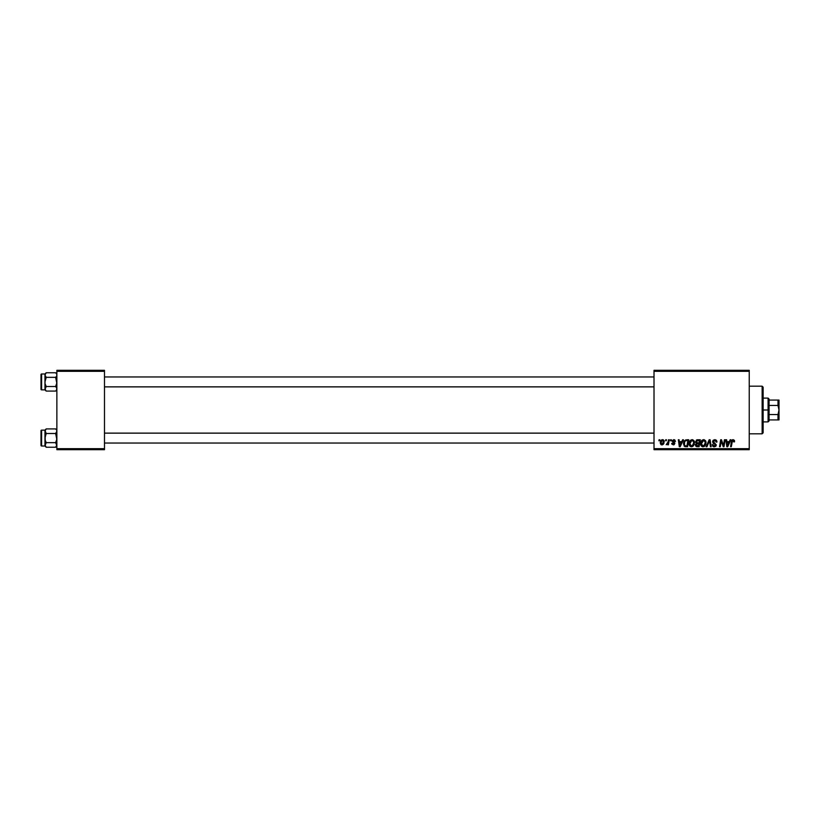 <?xml version="1.0" encoding="UTF-8"?>
<svg xmlns="http://www.w3.org/2000/svg" width="820" height="820" viewBox="0 0 820 820"><rect width="100%" height="100%" fill="white"/><g stroke="black" fill="none" stroke-linecap="round" stroke-linejoin="round"><path stroke-width="1.23" d="M654.011 370.322L749.244 370.322L749.244 371.316L654.011 371.316L654.011 448.683L749.244 448.683L749.244 370.322L654.011 370.322L654.011 371.316L654.011 370.322M689.097 443.702L690.799 440.063L692.654 439.725L693.997 440.75L694.294 444.296L692.644 446.51L690.214 446.377L689.097 443.702C689.046 445.455 689.845 446.49 691.496 446.787L693.556 445.742L694.509 442.667L692.121 439.663C690.091 440.155 689.077 441.498 689.097 443.702M682.64 439.756L681.779 441.652L682.64 439.756L683.419 439.756L680.19 446.705L679.308 446.705L678.355 439.756L679.083 439.756L679.319 441.652L681.779 441.652L679.319 441.652L679.083 439.756L678.355 439.756L679.308 446.705L680.19 446.705L683.419 439.756L682.64 439.756L683.419 439.756L680.19 446.705L679.308 446.705L678.355 439.756L679.083 439.756M734.505 441.672L733.121 439.663L734.361 440.33L734.484 441.836L733.756 441.918L733.387 440.535L732.475 440.74L731.296 446.705L730.569 446.705L731.901 440.279L733.121 439.663L731.419 441.611L730.569 446.705L731.296 446.705L732.127 441.785L733.08 440.483L733.756 441.918L734.484 441.836L734.546 441.201L733.756 441.918L732.967 440.483M714.804 439.663L712.631 441.703L713.267 440.217L715.04 439.674L716.465 440.299L716.957 442.021L716.239 442.103L715.132 440.504L713.461 441.15L713.584 442.308L716.229 444.727L715.686 446.316L714.097 446.787L712.836 446.234L712.272 444.624L714.189 445.977L715.501 444.819L713.072 443.036L712.631 441.703L715.511 444.993L714.322 445.977L712.272 444.624L714.292 446.787L716.239 444.952L713.349 441.642L714.763 440.483L716.957 442.021L715.04 439.674M706.922 446.705L706.143 446.705L709.177 439.756L710.099 439.756L711.155 446.705L710.428 446.705L709.515 440.75L706.922 446.705L706.143 446.705L706.922 446.705L709.515 440.75L710.428 446.705L711.155 446.705L710.099 439.756L709.177 439.756L710.099 439.756L711.155 446.705L710.428 446.705M700.639 443.702L702.351 440.063L704.195 439.725L705.538 440.75L705.835 444.296L704.185 446.51L701.756 446.377L700.639 443.702C700.587 445.455 701.387 446.49 703.037 446.787L705.097 445.742L706.051 442.667L703.662 439.663C701.633 440.155 700.628 441.498 700.639 443.702L700.639 443.702M658.901 440.75L659.065 439.756L659.793 439.756L659.639 440.75L658.901 440.75L659.639 440.75L659.793 439.756L659.065 439.756L659.793 439.756L659.639 440.75L658.901 440.75L659.065 439.756L658.901 440.75M695.503 442.134L696.703 439.93L700.28 439.756L699.101 446.705L695.626 445.967L695.462 444.501L696.364 443.323L695.493 441.918L696.364 443.323L695.411 445.014L696.364 446.582L699.101 446.705L700.28 439.756L697.492 439.756L700.28 439.756L699.101 446.705L696.364 446.582L695.411 445.014M730.159 439.756L729.308 441.652L730.159 439.756L730.938 439.756L727.719 446.705L726.838 446.705L725.884 439.756L726.612 439.756L726.838 441.652L729.308 441.652L726.838 441.652L726.612 439.756L725.884 439.756L726.838 446.705L727.719 446.705L730.938 439.756L730.159 439.756L730.938 439.756L727.719 446.705L726.838 446.705L725.884 439.756L726.612 439.756M720.975 442.636L720.268 446.705L719.529 446.705L720.708 439.756L721.467 439.756L723.466 445.639L724.439 439.756L725.167 439.756L723.978 446.705L723.219 446.705L721.231 440.811L720.268 446.705L719.529 446.705L720.708 439.756L721.467 439.756L723.466 445.639L723.691 443.999L723.466 445.639L721.467 439.756L720.708 439.756L719.529 446.705L720.268 446.705L721.231 440.811L723.219 446.705L723.978 446.705L725.167 439.756L724.439 439.756L725.167 439.756L723.978 446.705L723.219 446.705M671.693 443.364L673.364 444.266L674.122 443.569L672.051 441.129L673.753 439.663L674.747 439.909L675.475 441.467L673.999 440.33L672.779 440.986L674.757 442.964L674.173 444.686L671.949 444.266L671.693 443.364L673.169 444.255L674.122 443.64L672.082 440.822L673.753 439.663L672.051 441.129L674.122 443.569L673.364 444.266L671.693 443.364L673.333 444.901L674.85 443.456L672.769 441.078L673.722 440.299L674.747 441.324M686.678 439.756L688.739 439.756L687.56 446.705L684.208 446.203L683.531 442.677L685.561 439.92L683.409 443.856L684.946 446.613L687.56 446.705L688.739 439.756L686.678 439.756L688.739 439.756L687.56 446.705L685.048 446.633M660.233 442.79L660.756 440.75L661.966 439.745L663.206 439.817L664.19 441.314L663.698 443.794L662.468 444.829L660.879 444.512L660.233 442.79L661.924 444.901L664.21 441.683L662.488 439.663L660.243 442.974M665.573 440.75L665.737 439.756L666.465 439.756L666.311 440.75L665.573 440.75L666.311 440.75L666.465 439.756L665.737 439.756L666.465 439.756L666.311 440.75L665.573 440.75L665.737 439.756L665.573 440.75M667.746 443.948L666.188 444.717L668.156 441.775L668.515 439.756L669.253 439.756L668.402 444.809L667.664 444.809L667.849 443.763L666.188 444.717L668.156 441.775L666.188 444.717L667.849 443.763L667.664 444.809L668.402 444.809L669.253 439.756L668.515 439.756L669.253 439.756L668.402 444.809L667.664 444.809M670.442 440.75L670.606 439.756L671.334 439.756L671.18 440.75L670.442 440.75L671.18 440.75L671.334 439.756L670.606 439.756L671.334 439.756L671.18 440.75L670.442 440.75L670.606 439.756L670.442 440.75M654.011 449.678L749.244 449.678L749.244 371.316L654.011 371.316L654.011 449.678L654.011 448.683L749.244 448.683L749.244 449.678L654.011 449.678M56.867 370.322L104.488 370.322L104.488 371.316L56.867 371.316L56.867 448.683L104.488 448.683L104.488 370.322L56.867 370.322L56.867 371.316L56.867 370.322M56.867 449.678L104.488 449.678L104.488 371.316L56.867 371.316L56.867 449.678L56.867 448.683L104.488 448.683L104.488 449.678L56.867 449.678M697.328 446.705L696.364 446.582M697.492 439.756L695.493 441.918M696.354 440.135L697.082 439.797M696.774 440.822L699.409 440.565L699.009 442.913L697.482 442.913L696.323 441.406M696.231 441.734L697.697 440.576L696.447 441.16L696.282 442.359M696.539 445.793L697.277 445.885L696.129 444.983L698.507 445.885L696.129 444.983L696.846 445.865M696.221 444.45L696.651 443.928L696.457 445.731M698.876 443.722L698.507 445.885L698.876 443.722L696.528 444.009L696.129 444.983L696.528 444.009L698.876 443.722M696.221 441.939L697.482 442.913L696.221 441.939L696.795 442.831L699.009 442.913L699.409 440.565L697.082 440.678M698.056 440.565L697.348 440.606M697.697 443.722L697.092 443.774M705.733 441.109L706.01 442.134M700.751 444.778L700.649 443.979M700.649 443.333L700.731 442.677M701.049 441.662L701.582 440.77M701.807 440.494L703.488 439.674M703.878 445.762L705.323 442.636L704.534 445.209L703.488 445.926M704.226 445.516L703.058 445.977L701.356 443.774L702.678 445.936L704.739 444.932M702.022 441.447L701.356 443.774L703.611 440.483L702.412 440.986M704.195 440.596L705.323 442.636L704.206 440.606M701.366 443.497L701.407 444.389M702.596 440.842L701.653 442.164M709.761 442.564L709.372 441.109M709.515 440.75L708.931 442.164L709.515 440.75M709.177 439.756L706.143 446.705L709.177 439.756M716.905 441.355L716.239 442.103M716.239 441.877L715.952 440.924M716.096 441.17L714.507 440.494M714.948 440.483L713.349 441.642L713.646 442.359M713.359 441.467L716.239 444.952M716.208 445.321L715.942 446.018M713.882 446.767L712.59 445.926M712.262 444.778L712.99 444.553M714.066 445.967L713.01 444.973M715.47 445.311L714.538 445.967M713.39 443.292L714.64 443.989M712.713 441.098L713.38 440.125M712.836 446.234L713.502 446.664M733.777 441.775L733.08 440.483L732.127 441.785L731.296 446.705L730.569 446.705L731.46 441.437M733.787 441.006L733.756 441.918L733.08 440.483L732.127 441.785M733.818 441.314L733.08 440.483M732.936 439.674L732.342 439.868M734.341 440.299L734.525 440.904M727.299 445.075L726.94 442.462L727.371 445.947L727.955 444.522L727.371 445.947L727.186 444.214L727.371 445.947L728.908 442.462L727.955 444.522M726.94 442.462L728.908 442.462L726.94 442.462M722.276 444.081L721.231 440.811M724.439 439.756L723.691 443.999L724.439 439.756M674.757 441.447L673.722 440.299L672.769 441.078L674.85 443.456L673.333 444.901M674.091 440.35L672.769 441.078L673.62 441.99L672.769 441.078L673.722 440.299M672.41 443.271L672.554 443.835M673.128 444.245L674.05 443.159L672.051 441.129L673.456 442.718M673.507 444.255L674.05 443.159M675.475 441.375L673.753 439.663M674.101 439.694L674.819 439.961M679.78 445.075L679.421 442.462L679.852 445.947L680.426 444.522L679.852 445.947L679.667 444.214L679.852 445.947L681.389 442.462L680.426 444.522M679.421 442.462L681.389 442.462L679.421 442.462M683.921 441.56L684.382 440.811M685.92 445.885L686.965 445.885L685.007 445.772L685.92 445.885L685.007 445.772L684.136 443.907L684.608 441.847L684.423 445.26M684.997 441.252L684.608 441.847M686.412 440.596L685.253 441.006M686.668 440.576L687.867 440.565L686.965 445.885L687.867 440.565L686.586 440.576M684.413 445.229L685.233 445.834M684.157 443.374L684.136 443.907C684.095 441.857 685.028 440.75 686.934 440.565M694.191 441.109L694.468 442.134M689.21 444.788L689.118 444.255M689.107 443.343L689.189 442.677M689.507 441.672L689.835 441.047M692.336 445.762L693.781 442.636L692.982 445.209L691.936 445.926M690.204 445.26L691.516 445.977L693.197 444.932M692.982 445.209L691.516 445.977L689.815 443.774L690.214 445.26M690.481 441.447L689.815 443.774L691.803 440.504M692.654 440.596L693.781 442.636L692.664 440.606M693.751 443.312L693.761 442.257M689.948 442.687L689.866 444.389M690.87 440.986L691.547 440.576M691.055 440.842L690.112 442.164M662.693 439.674L663.38 439.92M663.564 440.053L664.015 440.658M663.985 440.596L664.19 441.314M663.933 443.292L663.452 444.153M661.545 444.86L660.981 444.604M660.725 440.801L661.299 440.114M661.709 444.235L660.971 442.595L662.058 444.255M663.062 443.507L663.482 441.755L661.955 444.266M661.053 442L661.063 443.548M660.961 442.79L662.273 440.33M663.462 442.164L662.949 440.432L663.482 441.755L662.478 440.299L661.514 440.904M667.849 443.763L666.188 444.717M668.003 442.482L668.515 439.756M705.231 443.661L705.323 442.636M703.99 440.524L703.478 440.483M701.489 442.687L701.387 443.23M684.393 442.328L684.239 442.841M692.449 440.524L691.936 440.483M762.139 433.811L763.133 432.816L763.133 387.183L762.139 386.189L762.139 433.811L762.139 386.189L749.244 386.189L762.139 386.189L763.133 387.183L763.133 432.816L762.139 433.811L749.244 433.811L762.139 433.811M56.785 430.592L56.785 431.791L56.785 430.592M55.832 429.096L56.529 430.018L55.647 428.911L46.197 428.911L45.315 430.018L46.197 428.911L55.647 428.911L56.529 430.018M45.059 445.547L46.197 447.238L44.967 444.942L44.967 431.197L46.197 433.493L45.059 430.602L44.967 438.075L46.197 433.493L55.647 433.493L46.197 433.493L45.059 431.802L46.197 433.493L45.059 436.875L44.967 444.942L46.197 442.656L55.647 442.656L56.867 444.942L55.647 447.238L46.197 447.238L45.059 445.547M56.385 432.601L56.867 431.197L55.647 433.493L56.785 439.274L55.647 442.656L46.197 442.656L45.059 444.348L45.305 446.121L44.967 444.942L44.967 446.008L41.594 446.008L41.594 430.141A0.594 0.594 0 0 0 41 430.736L41 445.414A0.594 0.594 0 0 0 41.594 446.008L44.967 446.008L46.197 447.238L55.647 447.238L56.529 446.121M46.197 428.911L44.967 430.131L41.594 430.141L41.594 446.008A0.594 0.594 0 0 1 41 445.414L41 430.736A0.594 0.594 0 0 1 41.594 430.141L44.967 430.141L44.967 431.197L46.197 428.911L45.325 429.998M56.785 444.358L56.785 445.547L55.647 442.656L56.785 439.274L55.647 433.493L56.529 432.386M46.197 442.656L45.315 440.432L46.197 442.656L45.059 445.537M44.967 439.622L44.967 436.527M44.967 445.404L44.967 444.665M44.967 431.474L44.967 430.736M44.967 430.131L45.315 443.763M45.059 430.592L45.059 431.791M654.011 433.144L104.488 433.144L654.011 433.144M104.488 386.856L654.011 386.856L104.488 386.856M56.785 374.453L56.785 375.642L56.785 374.453M55.832 372.957L56.529 373.869L55.647 372.762L46.197 372.762L45.315 373.869L46.197 372.762L55.647 372.762L56.529 373.879M56.385 376.462L55.647 377.343L56.785 383.124L55.647 386.507L46.197 386.507L44.967 388.803L46.197 386.507L55.647 386.507L56.785 388.198L56.529 389.982L55.647 391.089L46.197 391.089L44.967 388.803L44.967 389.869L46.197 391.089L44.967 388.803L44.967 375.058L46.197 377.343L44.967 375.058L46.197 372.762L45.305 373.879M41.594 389.859L41.594 373.992A0.594 0.594 0 0 0 41 374.586L41 389.264A0.594 0.594 0 0 0 41.594 389.859L44.967 389.859L41.594 389.859A0.594 0.594 0 0 1 41 389.264L41 374.586A0.594 0.594 0 0 1 41.594 373.992L41.594 389.859M46.197 372.762L44.967 373.992L41.594 373.992L44.967 373.992L44.967 381.925L46.197 377.343L55.647 377.343L46.197 377.343L45.059 375.652L46.197 377.343L45.059 380.726L44.967 389.869L46.197 391.089L55.647 391.089L56.518 390.002M56.785 388.208L56.529 389.982L56.785 388.198L55.647 386.507L56.785 383.124L55.647 377.343L56.529 376.236M46.197 386.507L45.315 384.283L46.197 386.507L45.059 389.397M44.967 373.992L44.967 380.377M44.967 383.473L45.315 387.614M44.967 389.264L44.967 388.526M44.967 375.334L44.967 374.596M45.059 374.453L45.059 375.642M56.867 431.197L56.785 431.791M56.867 375.058L56.785 375.642M769.078 400.078L769.078 405.459L769.078 400.078L779 400.078L769.078 400.078M769.078 410L769.078 405.459L769.078 414.541L769.078 410L768.084 410L769.078 410M763.133 398.1L768.084 398.1L768.084 410L768.084 398.1L769.078 399.084M763.133 410L768.084 410L763.133 410M769.078 419.922L769.078 414.541L769.078 419.922L779 419.922L778.006 419.922L778.006 414.541L769.078 414.541L778.006 414.541L778.006 419.922L778.733 419.922L769.078 419.922M763.133 421.9L768.084 421.9L768.084 410L768.084 421.9L769.078 420.916M778.733 400.078L778.006 400.078L779 400.078L779 410L778.006 405.459L778.006 400.078L778.006 405.459L769.078 405.459L778.006 405.459L779 410L778.006 414.541L779 410L778.928 419.922M779 419.922L779 409.938M779 410L778.928 400.078M56.867 446.008L55.647 447.238M104.488 443.036L654.011 443.036M104.488 433.114L654.011 433.114M654.011 376.964L104.488 376.964M654.011 386.886L104.488 386.886M56.867 389.869L55.647 391.089"/></g></svg>
